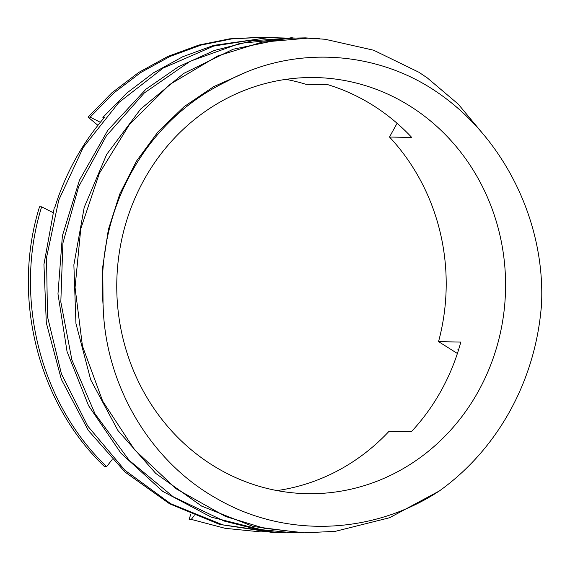 <?xml version="1.0" encoding="UTF-8"?>
<svg xmlns="http://www.w3.org/2000/svg" width="570" height="570" viewBox="0 0 570 570"><rect width="100%" height="100%" fill="white"/><g stroke="black" fill="none" stroke-linecap="round" stroke-linejoin="round"><path stroke-width="0.85" d="M282.855 532.202L274.712 532.18L222.756 524.849L170.729 503.73L124.837 470.207L87.744 426.061L61.432 373.906L47.488 316.656L46.54 257.597L58.746 200.106L83.249 147.416L118.738 102.6L163.063 68.129L213.729 46.063L267.779 37.542L290.736 38.197M269.389 37.506L213.764 45.358L182.756 56.729L153.544 72.775L126.725 93.131L102.885 117.399L104.445 117.434A247.309 231.035 91.2 0 0 54.927 207.124L54.371 207.117L43.947 264.394L46.305 322.834L61.325 379.314L88.322 430.435L124.951 471.981L169.554 503.78L219.593 524.414L272.503 532.466L285.919 532.351M103.127 305.249C104.98 385.427 150.501 461.572 216.7 498.558C285.121 538.429 372.866 534.838 439.392 490.934L389.595 517.724L335.324 531.34L304.409 532.829L264.316 528.262L225.563 516.491L176.308 488.882L134.541 449.737L102.7 401.18L82.458 346.068L75.062 287.487L80.769 228.791L99.358 173.344L129.604 124.26L169.867 84.41L217.726 55.96L261.858 42.187L307.636 38.169L325.071 39.252L373.621 50.217L418.793 72.198L427.265 77.876L458.202 104.089L484.479 135.667M296.692 532.523L289.596 532.466L256.486 529.202L224.103 521.037L173.209 496.762L129.262 460.432L95.026 413.82L71.877 359.891L60.819 301.915L62.892 243.155L78.589 186.81L106.391 135.81L144.26 93.003L190.152 61.268L240.063 43.327L292.666 38.233M298.822 38.169L290.978 37.912L252.211 40.812L214.363 50.474L178.574 66.669L146.005 89.169L107.78 130.316L79.451 180.22L62.394 235.795L57.969 293.935L67.046 351.562L88.564 405.662L120.983 453.264L162.735 491.368L211.192 517.118L264.174 530.406M245.784 72.376L213.6 86.69L184.11 106.668L158.132 131.691L136.479 161.111L119.736 194.064L108.357 229.596L102.757 266.732L103.049 304.401M541.001 310.258L541.45 305.983C545.96 222.222 503.973 138.111 438.116 92.903C376.2 49.846 292.467 45.201 226.618 81.517A223.511 208.805 91.2 0 0 103.113 305.249M194.22 515.651L191.263 519.391L189.147 519.341L190.786 514.204M52.811 212.51L41.646 206.839L39.529 206.796C11.343 296.87 37.656 402.883 104.495 466.588L106.611 466.63L112.155 459.591M285.912 79.365A208.1 194.406 91.2 0 1 305.855 84.275L328.12 84.759A208.1 194.406 -88.8 0 1 373.094 105.429A208.1 194.406 -88.8 0 1 411.775 137.491L389.502 137.014L397.083 123.291M457.397 353.493L438.544 341.608L460.809 342.086A208.1 194.406 -88.8 0 1 411.298 431.782L389.032 431.305A208.1 194.406 91.2 0 1 277.056 490.585M458.572 349.809L457.824 349.795M103.811 118.175L102.885 117.399M97.919 125.336L88.037 117.078L90.16 117.128L100.349 122.315M261.951 37.25L229.689 38.831L198.923 45.037L167.908 56.409L138.695 72.454L111.877 92.81L88.037 117.078M257.775 531.767L258.93 531.789M90.16 117.128L113.993 92.853L140.819 72.504L170.024 56.451L201.039 45.08L231.805 38.881L263.084 37.271L269.368 37.506M106.611 466.63C39.772 402.926 13.459 296.92 41.646 206.839M266.639 531.86L259.892 531.81L225.136 528.319L191.263 519.391M319.763 38.767L305.349 37.869L286.097 38.276L233.08 49.255L183.675 73.43L140.633 109.055L106.697 154.37L84.218 207.345L73.872 264.851L75.938 323.461L90.694 379.77L117.962 430.564L155.767 473.421L201.687 506.139L253.287 526.509L301.993 532.8M439.392 490.934A247.309 231.035 91.2 0 0 541.372 305.976M438.544 341.608A208.1 194.406 91.2 0 0 389.502 137.014M410.201 106.227A208.1 194.406 -88.8 0 1 498.087 342.285A208.1 194.406 -88.8 0 1 306.689 493.67A208.1 194.406 -88.8 0 1 116.807 281.423A208.1 194.406 -88.8 0 1 315.659 77.563A208.1 194.406 -88.8 0 1 410.201 106.227M272.595 532.145L274.712 532.195M287.444 532.466L289.56 532.515M290.671 37.805L292.788 37.855M260.982 37.164L263.098 37.214M302.285 532.786L304.401 532.836M305.52 38.126L306.083 38.14M257.754 531.824L259.87 531.874"/></g></svg>
